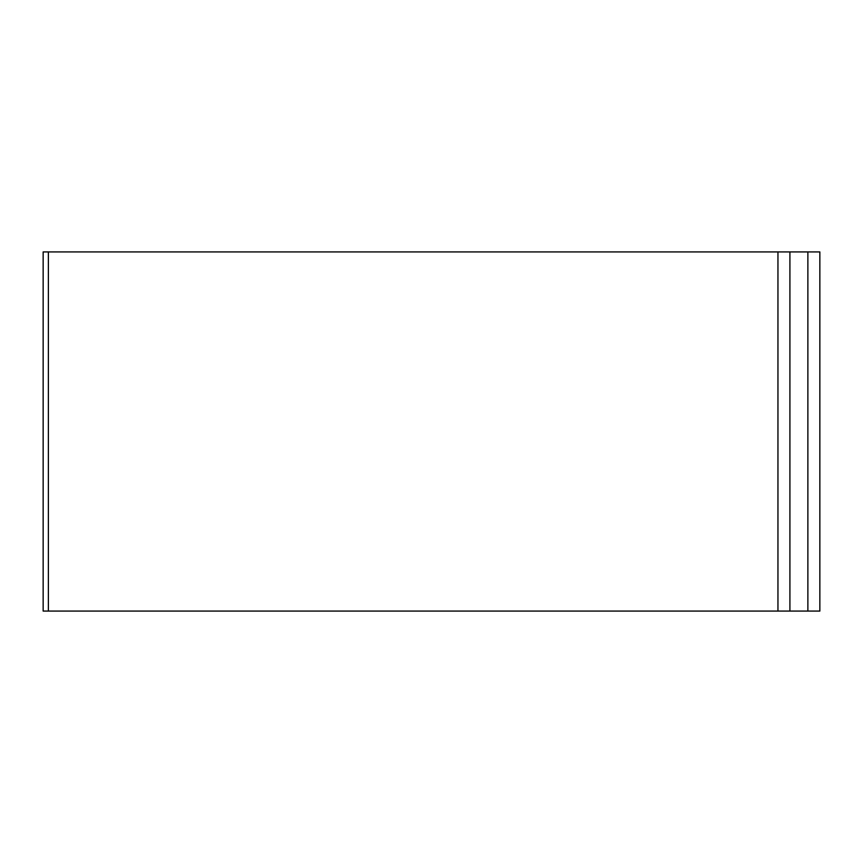<?xml version="1.0" encoding="UTF-8"?>
<svg xmlns="http://www.w3.org/2000/svg" width="863" height="863" viewBox="0 0 863 863"><rect width="100%" height="100%" fill="white"/><g stroke="black" fill="none" stroke-linecap="round" stroke-linejoin="round"><path stroke-width="0.65" stroke-dasharray="4.32 3.24" d="M43.15 251.92L43.15 611.08L777.951 611.08L777.951 251.92L777.951 611.08L777.951 251.92L789.915 251.92L777.951 251.92L777.951 611.08L777.951 251.92L777.951 611.08L43.15 611.08L43.15 251.92L777.951 251.92L43.15 251.92L777.951 251.92L48.382 251.92L777.951 251.92L777.951 611.08L43.15 611.08L819.85 611.08L819.85 251.92L819.85 611.08L807.876 611.08L819.85 611.08L819.85 251.92L819.85 611.08L807.876 611.08L819.85 611.08L819.85 251.92L807.876 251.92L807.876 611.08L807.876 251.92L819.85 251.92L807.876 251.92L807.876 611.08L807.876 251.92L807.876 611.08L789.915 611.08L807.876 611.08L807.876 251.92L819.85 251.92L807.876 251.92L807.876 611.08L807.876 251.92L807.876 611.08L789.915 611.08L807.876 611.08L807.876 251.92L807.876 611.08M43.15 611.08L777.951 611.08L777.951 251.92L789.915 251.92L777.951 251.92L777.951 611.08L777.951 251.92L789.915 251.92L789.915 611.08L789.915 251.92L807.876 251.92L789.915 251.92L789.915 611.08L789.915 251.92L789.915 611.08L777.951 611.08L789.915 611.08L789.915 251.92L807.876 251.92L789.915 251.92L789.915 611.08L789.915 251.92L789.915 611.08L777.951 611.08L789.915 611.08L789.915 251.92L807.876 251.92M777.951 251.92L777.951 611.08M789.915 251.92L789.915 611.08M48.382 251.92L48.382 611.08"/><path stroke-width="1.29" d="M48.382 251.92L777.951 251.92L777.951 611.08L43.15 611.08L43.15 251.92L48.382 251.92L48.382 611.08M819.85 251.92L819.85 611.08L807.876 611.08L807.876 251.92L819.85 251.92M777.951 251.92L807.876 251.92M789.915 251.92L789.915 611.08L807.876 611.08M777.951 611.08L789.915 611.08"/></g></svg>
